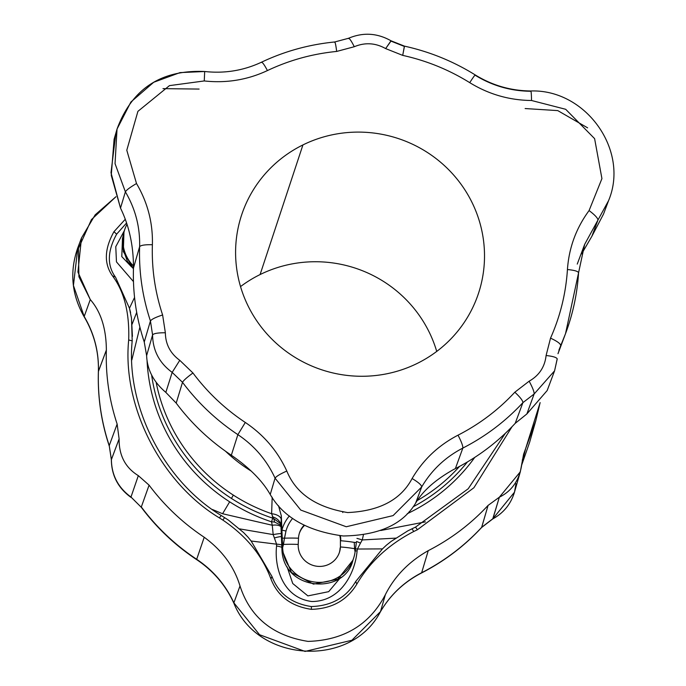 <?xml version="1.0" encoding="UTF-8"?>
<svg xmlns="http://www.w3.org/2000/svg" width="686" height="686" viewBox="0 0 686 686"><rect width="100%" height="100%" fill="white"/><g stroke="black" fill="none" stroke-linecap="round" stroke-linejoin="round"><path stroke-width="1.03" d="M411.934 528.82L415.51 527.105L417.422 529.738L413.778 531.487C388.722 544.478 369.745 562.014 356.849 584.086C369.745 562.014 388.722 544.478 413.778 531.487L411.934 528.82L413.778 531.487L417.422 529.738L415.51 527.105L407.827 530.853L391.2 541.374L386.424 545.173L382.454 548.894L355.691 581.496L356.849 584.086C346.996 600.379 331.835 608.791 311.375 609.34C331.835 608.791 346.996 600.379 356.849 584.086L355.691 581.496C346.259 597.557 331.475 605.918 311.35 606.553L311.375 609.34C291.216 606.364 277.727 596.237 270.927 578.95C262.318 555.591 246.291 535.972 222.856 520.082C246.291 535.972 262.318 555.591 270.927 578.95L271.982 576.48L270.927 578.95C277.727 596.237 291.216 606.364 311.375 609.34L311.35 606.553C291.559 603.543 278.439 593.519 271.982 576.48L251.145 541.014L247.989 537.138L243.59 532.559L228.464 520.134L224.588 517.63L222.856 520.082L219.4 517.904C160.876 482.721 122.005 406.001 128.694 339.956C129.603 312.765 124.192 291.387 112.444 275.815L113.499 276.304L112.444 275.815C103.86 263.664 104.366 248.967 113.953 231.705L114.802 232.468L113.953 231.705L125.186 219.366L113.953 231.705C104.366 248.967 103.86 263.664 112.444 275.815C124.192 291.387 129.603 312.765 128.694 339.956L132.192 340.882L128.694 339.956C122.005 406.001 160.876 482.721 219.4 517.904L221.201 515.495C163.774 480.972 125.632 405.692 132.192 340.882L131.498 318.141L129.457 308.246L115.557 277.255C106.947 265.525 107.316 251.153 116.654 234.149L126.498 223.079L116.654 234.149C107.316 251.153 106.947 265.525 115.557 277.255L129.457 308.246L134.559 297.415L129.457 308.246L130.589 312.584M271.622 513.72A175.067 170.917 -161.7 0 1 233.334 495.112A9.415 0.523 122.8 0 0 231.499 498.473A177.768 173.549 18.3 0 0 272.728 518.162L273.311 518.324L271.622 513.72L272.179 497.213L271.622 513.72L273.311 518.324L272.728 518.162A177.768 173.549 -161.7 0 1 231.499 498.473A177.768 173.549 -161.7 0 1 151.632 375.096A177.768 173.549 18.3 0 0 231.499 498.473A9.415 0.523 -57.2 0 1 233.334 495.112A175.067 170.917 18.3 0 0 271.622 513.72A11.765 6.088 -178.9 0 1 281.26 519.388L281.946 549.658L282.632 547.591L281.26 519.388A11.765 6.088 1.1 0 0 271.622 513.72M467.423 461.952A177.768 173.549 -161.7 0 1 413.144 506.8A177.768 173.549 18.3 0 0 467.423 461.952M409.19 511.653A9.415 1.449 -116.2 0 0 409.516 512.613A180.469 176.191 18.3 0 0 474.721 457.425A180.469 176.191 -161.7 0 1 409.516 512.613A180.469 176.191 -161.7 0 1 407.227 513.72A180.469 176.191 18.3 0 0 409.516 512.613A9.415 1.449 63.8 0 1 409.19 511.653M271.519 521.814A180.469 176.191 -161.7 0 1 229.664 501.826L222.59 513.737L272.265 525.253L271.519 521.814L272.728 518.162L271.519 521.814L272.265 525.253L222.59 513.737L229.664 501.826A180.469 176.191 -161.7 0 1 147.087 361.325A180.469 176.191 18.3 0 0 229.664 501.826A180.469 176.191 18.3 0 0 271.519 521.814L274.503 522.02L271.519 521.814M114.802 232.468L116.354 233.875L114.802 232.468M114.459 276.75L113.499 276.304L114.459 276.75M386.424 545.173L382.454 548.894L357.432 549.032L357.097 550.867C355.348 571.927 341.542 601.348 311.933 601.528C282.649 597.892 274.228 567.125 276.569 546.039L276.587 544.178L251.145 541.014L271.982 576.48C278.439 593.519 291.559 603.543 311.35 606.553C331.475 605.918 346.259 597.557 355.691 581.496L382.454 548.894L357.432 549.032L360.51 543.08L357.432 549.032A11.765 5.951 14.1 0 0 355.485 548.937A11.765 5.951 -165.9 0 1 357.432 549.032L357.097 550.867A11.765 6.217 7.6 0 0 355.211 550.935A11.765 6.217 -172.4 0 1 357.097 550.867C355.348 571.927 341.542 601.348 311.933 601.528C282.649 597.892 274.228 567.125 276.569 546.039A11.765 6.26 -176.7 0 1 281.843 547.351A11.765 6.26 3.3 0 0 276.569 546.039L276.587 544.178L273.182 534.6L272.265 525.253L273.182 534.6L239.671 528.889L273.182 534.6L276.587 544.178A11.765 6.123 176.6 0 1 281.749 544.993A11.765 6.123 -3.4 0 0 276.587 544.178L251.145 541.014L247.989 537.138M132.192 340.882C125.632 405.692 163.774 480.972 221.201 515.495L224.588 517.63L221.201 515.495L219.4 517.904L222.856 520.082L224.588 517.63M415.51 527.105L468.195 488.784L505.359 433.303L468.195 488.784L415.51 527.105M417.422 529.738L473.906 487.737L512.048 426.683L473.906 487.737L417.422 529.738M115.968 196.711L91.452 219.589L78.418 248.546L78.916 276.792L90.278 299.559C100.868 311.718 106.227 328.551 106.364 350.066C105.567 375.285 109.16 399.938 117.135 424.042L119.107 438.886C118.918 455.418 125.324 467.672 138.323 475.638L149.085 485.148C164.408 505.625 182.785 522.998 204.222 537.258C222.23 550.446 234.158 566.679 240.006 585.964C250.193 617.34 272.891 635.819 308.1 641.401C343.918 640.244 369.668 624.654 385.378 594.642C394.639 576.266 408.942 561.594 428.261 550.644C450.942 539.016 470.879 523.941 488.08 505.402L499.348 497.204C512.373 490.799 519.911 479.377 521.969 462.956L525.69 448.447L540.131 402.596L535.809 420.69L525.69 448.447L522.295 460.289L525.69 448.447L523.615 454.166L520.305 471.822L499.348 497.204L492.934 518.667L514.474 492.196L492.737 518.942L499.348 497.204L488.08 505.402C470.879 523.941 450.942 539.016 428.261 550.644C408.942 561.594 394.639 576.266 385.378 594.642C369.668 624.654 343.918 640.244 308.1 641.401C272.891 635.819 250.193 617.34 240.006 585.964L233.875 602.831L259.565 634.739L305.064 651.417L351.901 640.252L380.498 611.586L385.378 594.642L380.498 611.586L351.901 640.252L305.064 651.417L259.565 634.739L233.875 602.831L240.006 585.964C234.158 566.679 222.23 550.446 204.222 537.258L196.685 559.296C213.235 570.418 225.625 584.926 233.875 602.831L233.875 602.831C225.625 584.926 213.235 570.418 196.685 559.296L204.222 537.258C182.785 522.998 164.408 505.625 149.085 485.148L141.316 506.971C156.708 527.534 175.162 544.976 196.685 559.296L196.685 559.296C175.162 544.976 156.708 527.534 141.316 506.971L149.085 485.148L138.323 475.638C125.324 467.672 118.918 455.418 119.107 438.886L117.135 424.042C109.16 399.938 105.567 375.285 106.364 350.066C106.227 328.551 100.868 311.718 90.278 299.559L77.921 272.068L81.488 237.973L95.157 214.864L115.968 196.711M521.763 464.825L529.643 442.247L521.763 464.825M260.088 274.563A124.749 121.791 18.3 0 0 240.537 286.585A124.749 121.791 -161.7 0 1 260.088 274.563A124.749 121.791 -161.7 0 1 436.725 351.421A124.749 121.791 18.3 0 0 260.088 274.563L302.929 144.926A124.749 121.791 -161.7 0 1 484.376 261.64A124.749 121.791 -161.7 0 1 292.845 355.991A124.749 121.791 -161.7 0 1 302.929 144.926A124.749 121.791 18.3 0 0 241.601 215.044A124.749 121.791 18.3 0 0 321.837 369.831A124.749 121.791 18.3 0 0 478.502 293.334A124.749 121.791 18.3 0 0 440.523 162.188A124.749 121.791 18.3 0 0 302.929 144.926L260.088 274.563M516.001 483.741L514.474 492.196C510.881 504.03 503.635 512.939 492.737 518.942L481.598 527.517L488.08 505.402L481.709 527.302L492.934 518.667L481.709 527.302C464.439 545.919 444.417 561.062 421.65 572.733L428.261 550.644L421.65 572.733C444.417 561.062 464.439 545.919 481.709 527.302L481.392 527.645M380.361 611.826L380.447 611.715C351.172 668.353 257.439 662.796 233.866 603.165C225.643 585.269 213.235 570.752 196.65 559.622C175.144 545.319 156.7 527.886 141.316 507.323L130.983 497.041L138.323 475.638L130.983 497.041L141.316 507.323L130.983 497.041C118.146 487.66 111.612 475.166 111.389 459.569C111.612 475.166 118.146 487.66 130.983 497.041L130.957 497.367C118.086 488.02 111.552 475.484 111.355 459.749L119.107 438.886L111.389 459.569L109.237 445.608L111.355 459.749L109.237 445.608L117.135 424.042L109.237 445.608C101.228 421.41 97.618 396.654 98.424 371.332C97.618 396.654 101.228 421.41 109.237 445.608L109.22 445.926C101.194 421.684 97.584 396.877 98.39 371.512L106.364 350.066L98.424 371.332C98.947 351.807 94.205 333.525 84.189 316.495C94.205 333.525 98.947 351.807 98.424 371.332L98.39 371.512C98.921 352.072 94.188 333.842 84.181 316.838L84.181 316.838C71.55 294.637 69.423 271.596 77.818 247.723L73.436 285.487L84.189 316.495L90.278 299.559L84.189 316.495L73.436 285.487L77.818 247.723L81.48 237.973M380.447 611.715L380.498 611.586C390.42 594.771 404.131 581.822 421.65 572.733C404.131 581.822 390.42 594.771 380.498 611.586L380.447 611.715C390.3 594.968 403.968 582.071 421.453 573.016L421.453 573.016C444.245 561.328 464.293 546.167 481.598 527.517M131.498 318.141L132.415 336.406M228.464 520.134L243.59 532.559M391.2 541.374L407.827 530.853M139.884 327.111L131.849 359.91L139.884 327.111M212.377 509.484L222.59 513.737L212.377 509.484M136.694 312.362L132.141 324.152L136.694 312.362M380.756 530.501L425.406 521.866L380.756 530.501M363.383 535.037L362.259 539.942L396.319 538.107L362.259 539.942L360.51 543.08L362.259 539.942L363.383 535.037M251.359 471.162A149.917 146.367 -161.7 0 1 225.548 451.242A149.917 146.367 18.3 0 0 251.359 471.162M156.159 382.351A175.067 170.917 18.3 0 0 233.334 495.112A175.067 170.917 -161.7 0 1 156.159 382.351M417.362 500.488A175.067 170.917 18.3 0 0 459.517 466.429A175.067 170.917 -161.7 0 1 417.362 500.488M122.494 238.256L121.791 256.607L131.661 267.008L121.791 256.607L122.494 238.256M133.461 281.603L116.466 261.889L115.771 246.668L124.363 230.659L115.771 246.668L116.466 261.889L133.461 281.603M133.453 268.835L127.304 261.186L122.485 247.397L122.4 239.045L123.96 231.894L123.317 251.548L133.453 268.706L123.317 251.556L123.96 231.894L124.663 229.741A36.487 35.621 -161.7 0 1 126.936 224.416A36.487 35.621 18.3 0 0 133.521 266.031A36.487 35.621 -161.7 0 1 124.663 229.741M287.091 566.816L292.742 583.512L307.894 595.902L328.68 591.666L340.916 577.123M353.642 558.104L352.956 560.188C344.972 595.165 283.584 591.521 281.946 549.889L281.937 549.735A4.708 0.918 -2.3 0 1 281.946 549.658L280.977 525.725L281.329 515.889L278.542 505.771L281.329 515.889L281.912 530.072A9.415 2.032 -164.6 0 0 285.985 530.99A34.643 33.828 -161.7 0 1 292.648 518.367A34.643 33.828 18.3 0 0 285.985 530.99L282.632 547.6A36.487 35.621 18.3 0 0 317.301 582.303A36.487 35.621 18.3 0 0 355.074 551.938L354.576 548.697A37.661 7.863 -177.3 0 0 340.436 546.956L340.41 541.717A21.18 20.683 18.3 0 0 339.802 535.715A21.18 20.683 -161.7 0 1 340.41 541.717L340.436 546.956A37.661 7.863 2.7 0 1 354.576 548.697L354.25 542.386A37.661 7.863 -177.3 0 0 340.728 540.748A21.18 20.683 18.3 0 0 340.35 535.766A21.18 20.683 -161.7 0 1 340.728 540.748A37.661 7.863 2.7 0 1 354.25 542.386A9.415 1.595 178.8 0 0 356.377 542.497L355.074 551.938A36.487 35.621 -161.7 0 1 353.642 558.104A36.487 35.621 -161.7 0 1 314.077 581.96A36.487 35.621 -161.7 0 1 282.632 547.6L281.955 549.82L291.456 572.51L313.442 584.12L337.744 579.241L352.956 560.188L337.735 579.241L313.442 584.12L291.456 572.51L281.955 549.82A4.708 0.892 177.4 0 0 281.946 549.889A4.708 0.892 -2.6 0 1 281.955 549.82L281.946 549.658A4.708 0.918 177.7 0 0 281.937 549.735A4.708 0.918 177.7 0 0 281.955 549.803M281.912 530.072A38.802 37.884 -161.7 0 1 289.381 515.932A38.802 37.884 18.3 0 0 281.912 530.072L282.238 538.056A9.415 1.672 -173 0 0 284.45 538.201A37.661 7.863 2.7 0 1 298.504 538.218A21.18 20.683 -161.7 0 1 304.009 525.287A21.18 20.683 18.3 0 0 299.508 532.842A21.18 20.683 18.3 0 0 298.504 538.218A37.661 7.863 -177.3 0 0 284.45 538.201L285.985 530.99A9.415 2.032 15.4 0 1 281.912 530.072M354.25 542.386L354.576 548.697A9.415 0.609 169.4 0 0 355.537 548.56L356.377 542.497A9.415 1.595 -1.2 0 1 354.25 542.386M299.353 533.322A21.18 20.683 -161.7 0 1 304.438 525.51A21.18 20.683 18.3 0 0 299.353 533.322M283.481 544.435A37.661 7.863 2.7 0 1 298.213 544.427L298.504 538.218L298.213 544.427A37.661 7.863 -177.3 0 0 283.481 544.435L284.45 538.201A9.415 1.672 7 0 1 282.238 538.056L282.495 544.178A9.415 0.858 -163 0 0 283.481 544.435A9.415 0.858 17 0 1 282.495 544.178L282.632 547.591L283.481 544.435M355.074 551.938L355.537 548.56A9.415 0.609 -10.6 0 1 354.576 548.697L355.074 551.938M340.436 546.956A21.18 20.683 -161.7 0 1 318.33 566.387A21.18 20.683 -161.7 0 1 298.213 544.427A21.18 20.683 18.3 0 0 315.551 566.036A21.18 20.683 18.3 0 0 339.433 552.341A21.18 20.683 18.3 0 0 340.436 546.956M340.11 547.925A21.18 20.683 -161.7 0 1 339.27 552.822A21.18 20.683 18.3 0 0 340.11 547.925M280.977 525.725A11.765 9.613 4.6 0 0 272.342 516.824A11.765 9.613 -175.4 0 1 280.977 525.725L281.149 527.62M356.943 538.381A11.765 0.772 -161.4 0 1 362.259 539.942A11.765 0.772 18.6 0 0 356.943 538.381M356.506 541.52A11.765 1.929 -153.2 0 1 360.51 543.08A11.765 1.929 26.8 0 0 356.506 541.52M281.406 536.563A11.765 2.444 -18.8 0 0 274.503 537.927A11.765 2.444 161.2 0 1 281.406 536.563M281.277 533.511A11.765 1.115 -11.3 0 0 273.182 534.6A11.765 1.115 168.7 0 1 281.277 533.511M281.011 526.822A11.765 5.479 -16.8 0 0 272.265 525.253A11.765 5.479 163.2 0 1 281.011 526.822M280.857 525.21L274.503 522.02A9.415 3.816 99.2 0 0 273.311 518.324A9.415 3.816 -80.8 0 1 274.503 522.02L280.857 525.21M280.248 523.409L273.311 518.324L280.248 523.409M280.994 526.436L281.937 549.735M342.76 512.545L342.846 511.559M117.032 129.062L130.915 101.982L153.724 82.26L180.024 72.605L204.822 71.507C161.176 69.569 131.918 88.76 117.032 129.062L115.042 163.628L125.384 191.831L120.504 208.09C129.208 225.96 133.53 245.94 133.478 268.02L139.618 246.677C140.141 227.143 135.399 208.87 125.384 191.831L115.042 163.628L117.032 129.062L114.09 139.327L111.252 175.333L120.504 208.09L125.384 191.831C126.49 189.988 130.194 187.218 136.505 183.531L126.79 150.234L137.903 111.355L169.459 85.63L204.256 80.948C226.397 83.358 247.449 79.902 267.42 70.572C289.312 60.214 312.387 53.834 336.672 51.433L354.285 46.725C351.103 40.423 349.114 37.696 348.308 38.562C349.114 37.696 351.103 40.423 354.285 46.725C364.986 42.24 375.439 42.866 385.652 48.595L402.716 55.386L404.474 46.142L391.011 40.791L385.652 48.595L390.969 41.109L404.346 46.425L402.716 55.386C426.623 60.66 448.961 69.758 469.738 82.654C488.698 94.308 509.295 100.259 531.539 100.499C531.418 93.536 531.11 90.458 530.612 91.264L530.784 90.981C510.804 90.775 492.299 85.433 475.261 74.954L475.227 75.271C475.347 74.362 473.512 76.823 469.738 82.654C473.512 76.823 475.347 74.362 475.227 75.271C492.214 85.716 510.676 91.049 530.612 91.264C531.11 90.458 531.418 93.536 531.539 100.499L565.693 109.297L594.608 138.641L601.931 178.617L589.085 210.568C576.154 228.138 568.934 247.792 567.433 269.529C565.89 293.419 560.256 316.289 550.532 338.138L546.099 355.511L550.532 338.138C560.256 316.289 565.89 293.419 567.433 269.529C568.934 247.792 576.154 228.138 589.085 210.568L601.931 178.617L594.608 138.641L565.693 109.297L531.539 100.499C509.295 100.259 488.698 94.308 469.738 82.654C448.961 69.758 426.623 60.66 402.716 55.386L385.652 48.595C375.439 42.866 364.986 42.24 354.285 46.725L336.672 51.433C312.387 53.834 289.312 60.214 267.42 70.572C247.449 79.902 226.397 83.358 204.256 80.948L169.459 85.63L137.903 111.355L126.79 150.234L136.505 183.531C147.679 202.542 152.978 222.941 152.386 244.73C151.632 268.672 155.045 292.082 162.616 314.968L165.36 332.77C165.532 344.235 170.334 353.419 179.766 360.322L192.955 372.987C207.506 392.426 224.957 408.925 245.305 422.465C263.776 434.873 277.607 451.062 286.808 471.042C295.975 493.551 316.255 507.391 347.648 512.562C379.349 511.156 400.838 499.811 412.106 478.528C423.176 459.757 438.483 445.308 458.025 435.173C479.557 424.137 498.49 409.816 514.826 392.212L529.146 381.193C539.187 375.456 544.838 366.899 546.099 355.511C553.285 356.326 556.981 357.517 557.203 359.078L554.58 370.834L534.128 394.004L526.865 413.958L515.195 423.356C497.993 441.895 478.056 456.97 455.375 468.598L452.614 470.056C434.95 480.149 422.61 491.193 415.605 503.181C402.888 524.43 378.792 535.363 343.292 535.98C307.757 531.264 283.395 517.433 270.233 494.495C262.498 480.92 249.532 467.835 231.336 455.212C209.899 440.952 191.523 423.579 176.199 403.102L165.832 392.383C153.57 381.982 147.164 369.728 146.624 355.631L144.249 341.997C136.265 317.892 132.681 293.239 133.478 268.02C133.53 245.94 129.208 225.96 120.504 208.09L110.995 172.683L115.754 134.139M561.302 344.038L557.992 353.702L565.53 333.636L558.91 350.169L565.53 333.636L578.538 272.899C578.324 271.347 574.619 270.224 567.433 269.529C574.619 270.224 578.324 271.347 578.538 272.899M581.625 253.889L591.898 236.25L597.943 220.069C597.866 218.148 594.908 214.984 589.085 210.568C594.908 214.984 597.866 218.148 597.943 220.069L608.551 200.681L597.943 220.069L591.898 236.25L603.509 214.092L608.551 200.681C629.714 150.526 585.895 89.043 530.784 90.981M587.628 127.845L557.769 110.609L525.133 108.542M348.308 38.562L348.514 38.287C363.04 32.156 377.206 32.988 391.011 40.791M597.943 220.069L584.652 244.388L597.943 220.069M526.865 413.958L547.179 390.531L554.58 370.834L534.128 394.004L522.904 402.648C505.633 421.264 485.619 436.407 462.844 448.078C445.325 457.159 431.614 470.107 421.701 486.931L393.095 515.598L346.259 526.754L300.768 510.075L275.069 478.168L270.233 494.495C283.395 517.433 307.757 531.264 343.292 535.98C378.792 535.363 402.888 524.43 415.605 503.181L421.701 486.931L415.605 503.181C422.61 491.193 434.95 480.149 452.614 470.056L455.375 468.598L462.844 448.078L455.375 468.598C478.056 456.97 497.993 441.895 515.195 423.356L522.904 402.648L515.195 423.356L526.865 413.958L534.128 394.004C534.283 391.895 532.619 387.624 529.146 381.193C532.619 387.624 534.283 391.895 534.128 394.004L522.904 402.648C522.869 400.675 520.177 397.194 514.826 392.212C498.49 409.816 479.557 424.137 458.025 435.173C438.483 445.308 423.176 459.757 412.106 478.528C400.838 499.811 379.349 511.156 347.648 512.562C316.255 507.391 295.975 493.551 286.808 471.042C280.128 474.017 276.218 476.393 275.069 478.168L300.768 510.075L346.259 526.754L393.095 515.598L421.701 486.931C421.573 485.079 418.374 482.275 412.106 478.528C418.374 482.275 421.573 485.079 421.701 486.931C431.614 470.107 445.325 457.159 462.844 448.078C463.007 445.96 461.395 441.655 458.025 435.173C461.395 441.655 463.007 445.96 462.844 448.078C485.619 436.407 505.633 421.264 522.904 402.648C522.869 400.675 520.177 397.194 514.826 392.212L529.146 381.193C539.187 375.456 544.838 366.899 546.099 355.511C553.285 356.326 556.981 357.517 557.203 359.078L557.203 359.078M550.532 338.138C557.135 341.234 560.513 343.669 560.676 345.461C560.513 343.669 557.135 341.234 550.532 338.138M557.221 358.778L554.58 370.834M275.069 478.168C266.828 460.263 254.429 445.754 237.879 434.641L231.336 455.212C249.532 467.835 262.498 480.92 270.233 494.495L275.069 478.168C276.218 476.393 280.128 474.017 286.808 471.042C277.607 451.062 263.776 434.873 245.305 422.465L237.879 434.641C216.356 420.321 197.902 402.879 182.51 382.308L176.199 403.102C191.523 423.579 209.899 440.952 231.336 455.212L237.879 434.641C254.429 445.754 266.828 460.263 275.069 478.168M182.51 382.308L172.177 372.387L165.832 392.383L176.199 403.102L182.51 382.308C197.902 402.879 216.356 420.321 237.879 434.641L245.305 422.465C224.957 408.925 207.506 392.426 192.955 372.987C187.064 377.291 183.582 380.404 182.51 382.308C183.582 380.404 187.064 377.291 192.955 372.987L179.766 360.322L172.177 372.387C159.341 362.997 152.815 350.503 152.584 334.905L146.624 355.631C147.164 369.728 153.57 381.982 165.832 392.383L172.177 372.387L182.51 382.308M172.177 372.387L179.766 360.322C170.334 353.419 165.532 344.235 165.36 332.77C158.054 332.719 153.793 333.43 152.584 334.905C152.815 350.503 159.341 362.997 172.177 372.387M199.112 89.069L162.994 88.64M144.249 341.997L150.431 320.954C142.422 296.755 138.812 271.99 139.618 246.677L133.478 268.02C132.681 293.239 136.265 317.892 144.249 341.997L146.624 355.631L152.584 334.905L150.431 320.954L144.249 341.997M204.256 80.948L204.668 71.79L204.256 80.948M136.505 183.531C130.194 187.218 126.49 189.988 125.384 191.831C135.399 208.87 140.141 227.143 139.618 246.677C140.827 245.211 145.08 244.559 152.386 244.73C152.978 222.941 147.679 202.542 136.505 183.531M152.386 244.73C145.08 244.559 140.827 245.211 139.618 246.677C138.812 271.99 142.422 296.755 150.431 320.954C151.606 319.247 155.671 317.249 162.616 314.968C155.045 292.082 151.632 268.672 152.386 244.73M162.616 314.968C155.671 317.249 151.606 319.247 150.431 320.954L152.584 334.905C153.793 333.43 158.054 332.719 165.36 332.77L162.616 314.968M261.263 62.486C262.078 61.62 264.127 64.312 267.42 70.572C264.127 64.312 262.078 61.62 261.263 62.486L261.469 62.212C284.621 51.253 309.034 44.513 334.699 41.975L348.514 38.287M334.502 42.258C335.077 41.452 335.797 44.513 336.672 51.433C335.797 44.513 335.077 41.452 334.502 42.258L334.699 41.975M521.754 464.834L529.643 442.247L535.809 420.69M520.305 471.822L514.474 492.196M280.986 526.308L279.931 522.809M475.261 74.954C453.317 61.32 429.719 51.716 404.474 46.142M565.53 333.636C572.896 313.999 577.243 293.694 578.572 272.736L584.652 244.388L577.243 264.093M204.822 71.507C224.699 73.676 243.581 70.581 261.469 62.212"/></g></svg>
